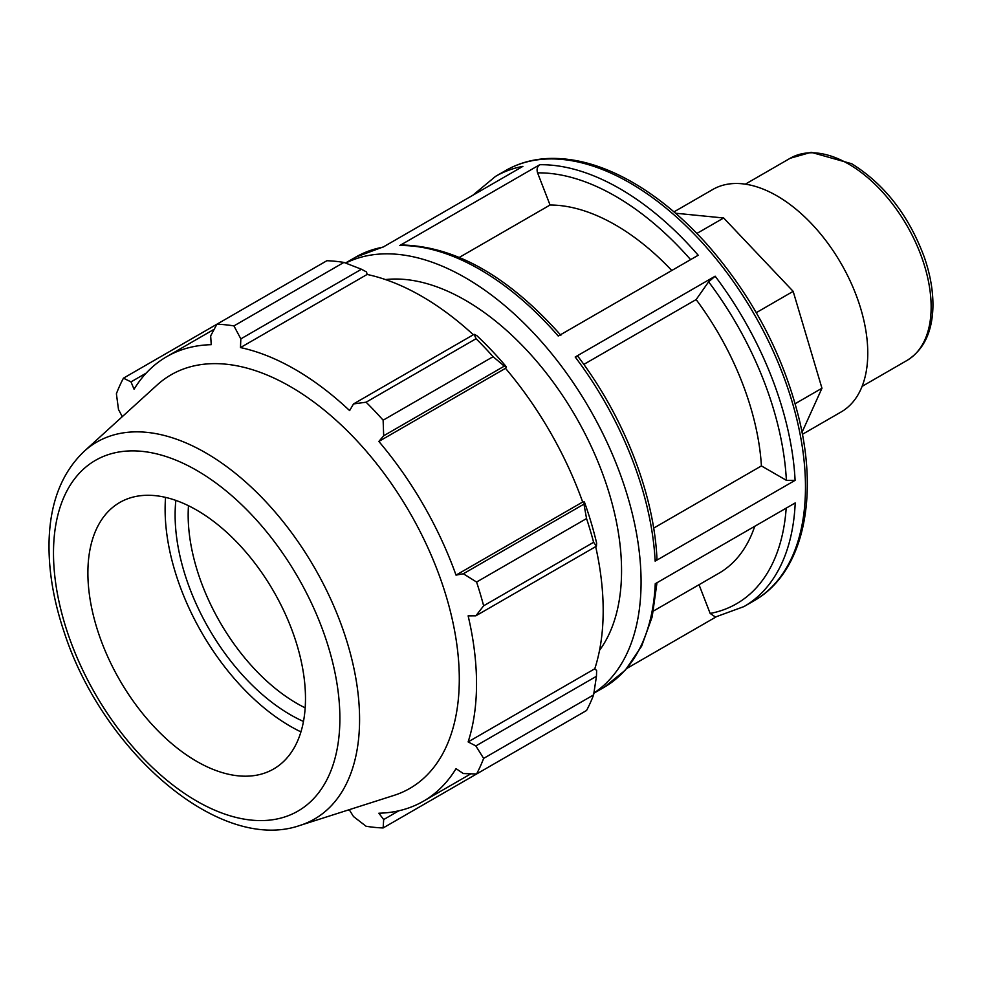 <?xml version="1.0" encoding="UTF-8"?>
<svg xmlns="http://www.w3.org/2000/svg" width="982" height="982" viewBox="0 0 982 982"><rect width="100%" height="100%" fill="white"/><g stroke="black" fill="none" stroke-linecap="round" stroke-linejoin="round"><path stroke-width="1.47" d="M675.542 213.217L723.66 217.992L793.161 291.359L821.959 388.234L802.024 432.301M756.287 312.657L793.161 291.359M795.187 403.7L821.959 388.234M696.889 233.446L723.66 217.992M699.024 584.72L710.158 613.443L715.436 617.015L743.988 606.569A248.385 143.409 -120 0 0 795.211 502.931L655.252 583.738A248.385 143.409 60 0 1 604.028 687.363L593.877 693.231M593.901 693.034A248.385 143.409 -120 0 0 589.63 408.868A248.385 143.409 -120 0 0 345.676 263.09M626.921 668.374L716.099 616.892M383.532 246.826L355.644 257.149A248.385 143.409 60 0 1 382.943 247.169L522.89 166.363A248.385 143.409 -120 0 0 495.603 176.343L472.71 195.332M539.744 164.718L399.784 245.525A248.385 143.409 60 0 1 558.242 336.053L698.202 255.246A248.385 143.409 -120 0 0 539.744 164.718C537.228 166.584 536.503 169.297 537.571 172.857L550.055 205.017L459.367 257.37M715.154 276.2L575.194 357.006A248.385 143.409 60 0 1 655.154 561.139L795.101 480.345A248.385 143.409 -120 0 0 715.154 276.2L708.623 281.809L696.14 299.571L583.824 364.408M653.656 528.132L761.418 465.922L786.386 480.333L795.101 480.345M560.857 335.292C508.467 276.384 455.415 246.286 401.699 244.984L399.784 245.525M655.154 561.139L656.946 558.525C653.926 493.713 623.656 416.503 577.821 356.257L575.194 357.006M761.418 465.922A206.981 119.509 -120 0 0 696.14 299.571M671.774 270.504A206.981 119.509 -120 0 0 550.055 205.017M599.536 650.317A220.79 127.476 -120 0 0 621.557 570.702A220.79 127.476 -120 0 0 542.543 368.336A220.79 127.476 -120 0 0 385.484 279.575M343.909 262.415L233.937 325.901A275.979 159.342 -120 0 0 216.899 324.22L326.871 260.721A275.979 159.342 60 0 1 343.909 262.415L361.45 269.24L366.532 271.965L367.121 274.457A256.658 148.184 60 0 1 473.336 334.752M506.393 366.851A259.42 149.78 -120 0 0 476.847 335.66L474.122 334.297L476.061 338.716A275.979 159.342 60 0 1 493.099 356.699L504.294 366.139L506.393 366.851L505.497 368.324A256.658 148.184 60 0 1 582.67 502.011L584.4 501.962L583.959 504.134L586.549 518.557A275.979 159.342 60 0 1 593.607 542.297L596.455 546.188L596.639 543.144A259.42 149.78 -120 0 0 584.4 501.962M595.681 546.643A256.658 148.184 60 0 1 594.785 668.779L596.639 670.534L596.455 676.291L593.607 694.9A275.979 159.342 60 0 1 586.549 710.502L476.577 773.988L463.344 773.546L456.029 768.661A256.658 148.184 -120 0 1 423.377 801.226A256.658 148.184 -120 0 1 378.843 813.219L383.68 819.553L383.127 827.949L493.099 764.45M367.121 274.457L240.467 347.579L240.835 338.876L361.45 269.24M233.937 325.901L240.835 338.876M130.999 381.888L123.45 378.168L216.899 324.22L210.664 335.893L211.24 344.682A256.658 148.184 -120 0 0 166.707 356.675A256.658 148.184 -120 0 0 134.055 389.24L130.999 381.888L146.183 373.123M348.217 810.027A256.658 148.184 -120 0 0 349.617 810.322L353.508 816.558L366.09 826.255A275.979 159.342 -120 0 0 383.127 827.949M594.785 668.779L468.132 741.901A256.658 148.184 -120 0 0 476.528 683.73A256.658 148.184 -120 0 0 468.132 615.861L475.84 615.824L596.455 546.188M593.607 542.297L483.635 605.796L475.84 615.824M505.497 368.324L378.843 441.446L383.68 435.775L504.294 366.139M493.099 356.699L383.127 420.186L383.68 435.775M305.181 707.85A153.867 88.834 60 0 1 188.163 515.022A153.867 88.834 60 0 1 188.483 505.718M175.852 500.39A163.098 94.162 -120 0 0 303.475 721.451M165.553 497.383A177.239 102.337 -120 0 0 165.111 509.253A177.239 102.337 -120 0 0 300.934 731.885M596.455 676.291L475.84 745.927L483.635 758.399L593.607 694.9M475.84 745.927L468.132 741.901M300.087 825.396L394.015 795.383A238.786 137.873 -120 0 0 459.294 679.09A238.786 137.873 -120 0 0 345.185 428.778A238.786 137.873 -120 0 0 157.095 385.018L84.133 451.352C61.976 472.514 50.303 502.133 49.1 540.186C48.278 569.216 53.286 599.855 64.149 632.113C102.484 751.034 219.416 853.739 300.087 825.396A217.66 125.659 -120 0 0 359.584 719.401A217.66 125.659 -120 0 0 205.68 452.825A217.66 125.659 -120 0 0 84.133 451.352M483.635 605.796A275.979 159.342 -120 0 0 476.577 582.044L586.549 518.557M583.959 504.134L463.344 573.77L476.577 582.044M463.344 573.77L456.029 575.121A256.658 148.184 -120 0 0 378.843 441.446M383.127 420.186A275.979 159.342 -120 0 0 366.09 402.203L476.061 338.716M474.122 334.297L353.508 403.933L366.09 402.203M353.508 403.933L349.617 410.599A256.658 148.184 -120 0 0 240.467 347.579M123.45 378.168A275.979 159.342 -120 0 0 116.392 393.77L118.503 409.519L121.952 416A256.658 148.184 -120 0 0 121.523 417.362M476.577 773.988A275.979 159.342 -120 0 0 483.635 758.399M398.864 810.776L383.68 819.553M582.67 502.011L456.029 575.121M305.488 698.546A153.867 88.834 -120 0 0 231.961 537.252A153.867 88.834 -120 0 0 110.77 509.057A153.867 88.834 -120 0 0 87.889 572.923A153.867 88.834 -120 0 0 148.859 720.96A153.867 88.834 -120 0 0 263.434 773.485A153.867 88.834 -120 0 0 305.488 698.546M653.472 611.013L718.934 573.23A206.981 119.509 -120 0 0 754.728 526.303M802.404 434.314L841.169 411.937A128.421 74.141 -120 0 0 867.769 353.152A128.421 74.141 -120 0 0 811.709 223.908A128.421 74.141 -120 0 0 712.748 189.501L673.983 211.879M931.145 307.022A116.748 67.402 60 0 1 906.963 360.468C923.399 350.181 932.041 332.616 932.9 307.783C933.317 291.838 930.445 274.96 924.283 257.149C908.681 215.267 884.475 184.125 851.664 163.724L811.144 152.308L790.215 158.249A116.748 67.402 60 0 1 848.595 164.031A116.748 67.402 60 0 1 931.145 307.022M786.189 508.136A242.235 139.849 60 0 1 710.158 613.443M495.603 176.343L505.644 170.549A248.385 143.409 60 0 1 629.843 182.848A248.385 143.409 60 0 1 792.106 401.724A248.385 143.409 60 0 1 754.029 600.763L743.988 606.569M537.571 172.857A242.235 139.849 60 0 1 690.604 259.641M708.623 281.809A242.235 139.849 60 0 1 786.386 480.333M339.882 718.407A202.501 116.919 60 0 1 196.695 801.079A202.501 116.919 60 0 1 53.494 553.062A202.501 116.919 60 0 1 196.695 470.39A202.501 116.919 60 0 1 339.882 718.407M790.215 158.249L745.338 184.162M906.963 360.468L862.086 386.38M355.644 257.149L345.492 263.016M656.983 582.743L652.183 616.831L641.565 646.303L625.362 670.129L604.028 687.363M505.644 170.549C518.079 163.405 531.9 159.415 547.097 158.544C574.237 157.255 602.85 165.246 632.924 182.542C659.266 197.848 684.258 218.777 707.924 245.328C754.029 298.405 784.79 357.779 800.195 423.488C818.436 503.349 801.128 574.298 754.029 600.763M470.869 773.816L423.377 801.226M214.199 329.252L166.707 356.675"/></g></svg>
